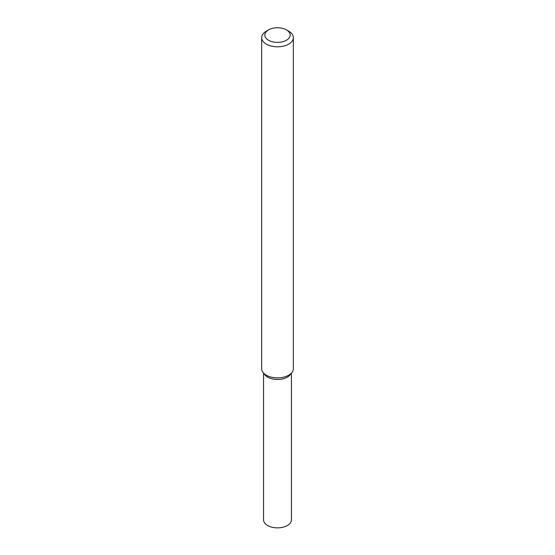 <?xml version="1.0" encoding="UTF-8"?>
<svg xmlns="http://www.w3.org/2000/svg" width="555" height="555" viewBox="0 0 555 555"><rect width="100%" height="100%" fill="white"/><g stroke="black" fill="none" stroke-linecap="round" stroke-linejoin="round"><path stroke-width="0.83" d="M286.463 29.894L288.704 31.184A15.845 9.151 180 0 1 293.345 37.657L293.345 368.728A15.845 9.151 180 0 1 291.965 372.46L290.23 374.701A13.944 8.047 180 0 1 287.358 377.109A13.944 8.047 180 0 1 264.77 374.701L263.035 372.46A15.845 9.151 180 0 1 261.655 368.728L261.655 37.657A15.845 9.151 180 0 1 266.296 31.184L268.537 29.894A12.675 7.319 180 0 1 286.463 29.894A12.675 7.319 180 0 1 286.463 40.244A12.675 7.319 180 0 1 268.537 40.244A12.675 7.319 180 0 1 268.537 29.894M291.965 372.46A15.845 9.151 180 0 1 288.704 375.194A15.845 9.151 180 0 1 263.035 372.46M293.345 37.657A15.845 9.151 180 0 1 288.704 44.123A15.845 9.151 180 0 1 271.437 46.107A15.845 9.151 180 0 1 261.655 37.657M291.444 373.133L291.444 519.813A13.944 8.047 180 0 1 287.358 525.502A13.944 8.047 180 0 1 272.165 527.25A13.944 8.047 180 0 1 263.556 519.813L263.556 373.133M290.931 373.584A13.944 8.047 180 0 1 287.358 377.109A13.944 8.047 180 0 1 264.069 373.584"/></g></svg>
